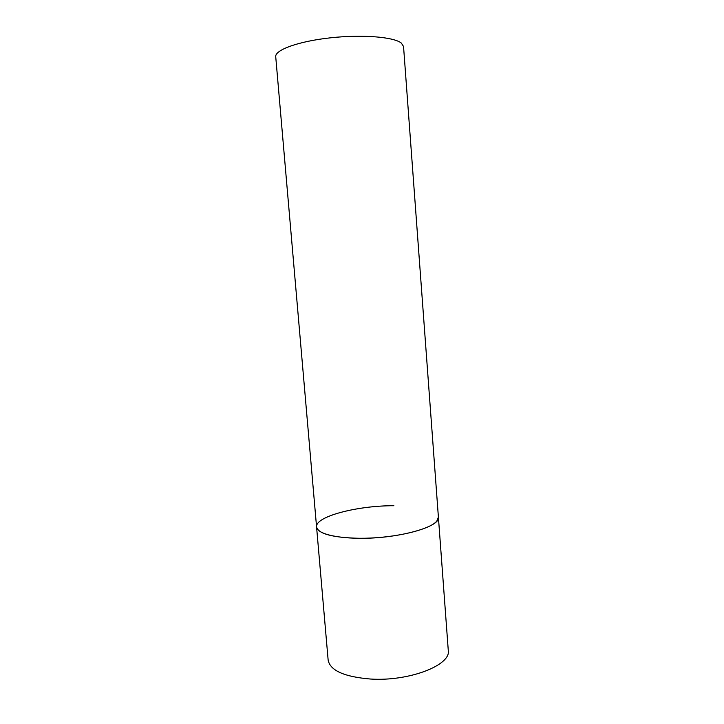 <?xml version="1.0" encoding="UTF-8"?>
<svg xmlns="http://www.w3.org/2000/svg" width="724" height="724" viewBox="0 0 724 724"><rect width="100%" height="100%" fill="white"/><g stroke="black" fill="none" stroke-linecap="round" stroke-linejoin="round"><path stroke-width="1.09" d="M316.569 526.936L275.726 56.753C274.758 49.992 298.225 41.377 330.063 37.865C361.855 34.3 393.639 36.87 401.286 43.033L403.539 46.472L448.274 650.442C451.242 665.13 409.042 681.628 370.471 679.031C344.253 676.84 330.144 670.533 328.144 660.107L316.569 526.936C316.859 534.231 340.334 539.489 370.724 538.05C401.087 536.674 430.499 528.864 436.789 521.126L438.4 517.135C441.034 526.773 397.847 538.928 358.86 538.285C332.37 537.579 318.279 533.796 316.569 526.936C315.076 516.474 357.466 505.542 393.874 505.732"/></g></svg>
